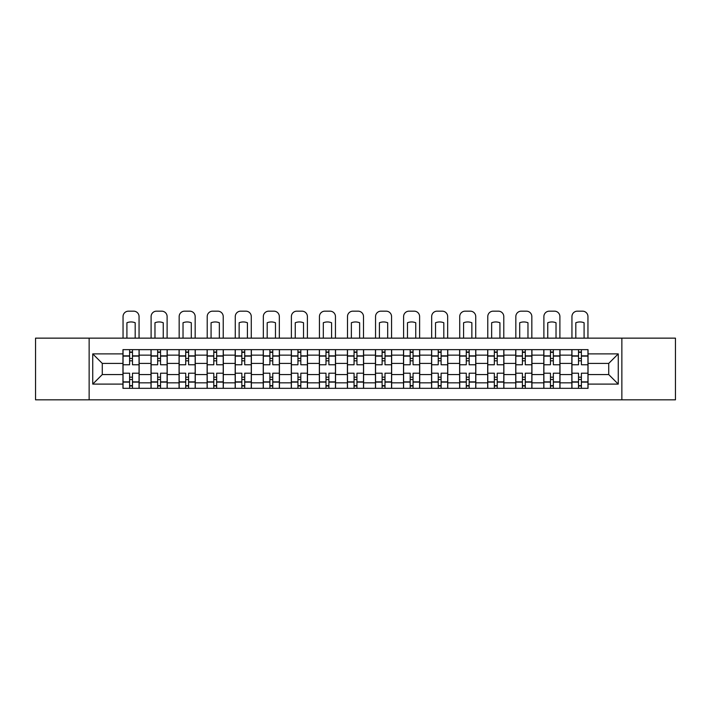 <?xml version="1.0" encoding="UTF-8"?>
<svg xmlns="http://www.w3.org/2000/svg" width="711" height="711" viewBox="0 0 711 711"><rect width="100%" height="100%" fill="white"/><g stroke="black" fill="none" stroke-linecap="round" stroke-linejoin="round"><path stroke-width="1.07" d="M621.858 399.831L675.45 399.831L675.45 338.143L35.55 338.143L35.55 399.831L621.858 399.831L621.858 338.143M151.016 388.322L151.016 355.145L139.143 355.145L139.143 388.322M139.143 355.145L139.143 349.652M151.016 355.145L151.016 349.652M167.201 349.652L167.201 388.322M179.065 388.322L179.065 349.652M195.258 349.652L195.258 388.322M207.123 388.322L207.123 349.652M223.307 349.652L223.307 388.322M235.181 388.322L235.181 349.652M251.365 349.652L251.365 388.322M263.239 388.322L263.239 349.652M279.423 349.652L279.423 388.322M291.297 388.322L291.297 349.652M307.481 349.652L307.481 388.322M319.355 388.322L319.355 349.652M335.539 349.652L335.539 388.322M347.403 388.322L347.403 349.652M363.597 349.652L363.597 388.322M375.461 388.322L375.461 349.652M391.645 349.652L391.645 388.322M403.519 388.322L403.519 349.652M419.703 349.652L419.703 388.322M431.577 388.322L431.577 349.652M447.761 349.652L447.761 388.322M459.635 388.322L459.635 349.652M475.819 349.652L475.819 388.322M487.693 388.322L487.693 349.652M503.877 349.652L503.877 388.322M515.742 388.322L515.742 349.652M531.935 349.652L531.935 388.322M543.799 388.322L543.799 349.652M559.984 349.652L559.984 388.322M571.857 388.322L571.857 349.652M571.857 374.564L559.984 374.564M543.799 374.564L531.935 374.564M515.742 374.564L503.877 374.564M487.693 374.564L475.819 374.564M459.635 374.564L447.761 374.564M431.577 374.564L419.703 374.564M403.519 374.564L391.645 374.564M375.461 374.564L363.597 374.564M347.403 374.564L335.539 374.564M319.355 374.564L307.481 374.564M291.297 374.564L279.423 374.564M263.239 374.564L251.365 374.564M235.181 374.564L223.307 374.564M207.123 374.564L195.258 374.564M179.065 374.564L167.201 374.564M151.016 374.564L139.143 374.564M571.857 363.41L559.984 363.41M543.799 363.41L531.935 363.41M515.742 363.41L503.877 363.41M487.693 363.41L475.819 363.41M459.635 363.41L447.761 363.41M431.577 363.41L419.703 363.41M403.519 363.41L391.645 363.41M375.461 363.41L363.597 363.41M347.403 363.41L335.539 363.41M319.355 363.41L307.481 363.41M291.297 363.41L279.423 363.41M263.239 363.41L251.365 363.41M235.181 363.41L223.307 363.41M207.123 363.41L195.258 363.41M179.065 363.41L167.201 363.41M151.016 363.41L139.143 363.41M102.277 374.564L122.959 374.564L122.959 363.41L102.277 363.41L102.277 374.564L92.741 384.1L92.741 353.882L122.959 353.882L122.959 363.41M588.041 363.41L588.041 374.564L608.723 374.564L608.723 363.41L588.041 363.41L588.041 349.652L122.959 349.652L122.959 353.882M588.041 353.882L618.259 353.882L618.259 384.1L588.041 384.1L588.041 374.564M122.959 374.564L122.959 388.322L588.041 388.322L588.041 384.1M122.959 384.1L92.741 384.1M89.142 399.831L89.142 338.143M132.486 385.629L129.606 385.629M129.606 352.354L132.486 352.354M160.544 385.629L157.664 385.629M157.664 352.354L160.544 352.354M188.602 385.629L185.722 385.629M185.722 352.354L188.602 352.354M216.659 385.629L213.78 385.629M213.78 352.354L216.659 352.354M244.717 385.629L241.838 385.629M241.838 352.354L244.717 352.354M272.766 385.629L269.896 385.629M269.896 352.354L272.766 352.354M300.824 385.629L297.945 385.629M297.945 352.354L300.824 352.354M328.882 385.629L326.002 385.629M326.002 352.354L328.882 352.354M356.94 385.629L354.06 385.629M354.06 352.354L356.94 352.354M384.998 385.629L382.118 385.629M382.118 352.354L384.998 352.354M413.055 385.629L410.176 385.629M410.176 352.354L413.055 352.354M441.104 385.629L438.234 385.629M438.234 352.354L441.104 352.354M469.162 385.629L466.283 385.629M466.283 352.354L469.162 352.354M497.22 385.629L494.341 385.629M494.341 352.354L497.22 352.354M525.278 385.629L522.398 385.629M522.398 352.354L525.278 352.354M553.336 385.629L550.456 385.629M550.456 352.354L553.336 352.354M581.394 385.629L578.514 385.629M578.514 352.354L581.394 352.354M92.741 353.882L102.277 363.41M608.723 374.564L618.259 384.1M608.723 363.41L618.259 353.882M139.054 388.322L139.054 364.761L132.486 364.761L132.486 349.652M129.606 349.652L129.606 364.761L123.047 364.761L123.047 349.652M139.054 364.761L139.054 349.652M123.047 388.322L123.047 373.213L129.606 373.213L129.606 388.322M132.486 388.322L132.486 373.213L139.054 373.213M129.606 360.806L132.486 360.806M123.047 373.213L123.047 364.761M132.486 377.168L129.606 377.168M132.486 385.984L129.606 385.984M129.606 379.514L132.486 379.514M132.486 358.468L129.606 358.468M129.606 351.989L132.486 351.989M139.054 338.143L139.054 316.564A5.395 5.395 0 0 0 133.659 311.169L128.442 311.169A5.395 5.395 0 0 0 123.047 316.564L123.047 338.143M126.914 338.143L126.914 322.75A11.154 11.154 0 0 1 135.188 322.75L135.188 338.143M167.112 388.322L167.112 364.761L160.544 364.761L160.544 349.652M157.664 349.652L157.664 364.761L151.105 364.761L151.105 349.652M167.112 364.761L167.112 349.652M151.105 388.322L151.105 373.213L157.664 373.213L157.664 388.322M160.544 388.322L160.544 373.213L167.112 373.213M157.664 360.806L160.544 360.806M151.105 373.213L151.105 364.761M160.544 377.168L157.664 377.168M160.544 385.984L157.664 385.984M157.664 379.514L160.544 379.514M160.544 358.468L157.664 358.468M157.664 351.989L160.544 351.989M167.112 338.143L167.112 316.564A5.395 5.395 0 0 0 161.717 311.169L156.5 311.169A5.395 5.395 0 0 0 151.105 316.564L151.105 338.143M154.971 338.143L154.971 322.75A11.154 11.154 0 0 1 163.246 322.75L163.246 338.143M195.169 388.322L195.169 364.761L188.602 364.761L188.602 349.652M185.722 349.652L185.722 364.761L179.163 364.761L179.163 349.652M195.169 364.761L195.169 349.652M179.163 388.322L179.163 373.213L185.722 373.213L185.722 388.322M188.602 388.322L188.602 373.213L195.169 373.213M185.722 360.806L188.602 360.806M179.163 373.213L179.163 364.761M188.602 377.168L185.722 377.168M188.602 385.984L185.722 385.984M185.722 379.514L188.602 379.514M188.602 358.468L185.722 358.468M185.722 351.989L188.602 351.989M195.169 338.143L195.169 316.564A5.395 5.395 0 0 0 189.766 311.169L184.558 311.169A5.395 5.395 0 0 0 179.163 316.564L179.163 338.143M183.029 338.143L183.029 322.75A11.154 11.154 0 0 1 191.295 322.75L191.295 338.143M223.218 388.322L223.218 364.761L216.659 364.761L216.659 349.652M213.78 349.652L213.78 364.761L207.212 364.761L207.212 349.652M223.218 364.761L223.218 349.652M207.212 388.322L207.212 373.213L213.78 373.213L213.78 388.322M216.659 388.322L216.659 373.213L223.218 373.213M213.78 360.806L216.659 360.806M207.212 373.213L207.212 364.761M216.659 377.168L213.78 377.168M216.659 385.984L213.78 385.984M213.78 379.514L216.659 379.514M216.659 358.468L213.78 358.468M213.78 351.989L216.659 351.989M223.218 338.143L223.218 316.564A5.395 5.395 0 0 0 217.824 311.169L212.607 311.169A5.395 5.395 0 0 0 207.212 316.564L207.212 338.143M211.078 338.143L211.078 322.75A11.154 11.154 0 0 1 219.352 322.75L219.352 338.143M251.276 388.322L251.276 364.761L244.717 364.761L244.717 349.652M241.838 349.652L241.838 364.761L235.27 364.761L235.27 349.652M251.276 364.761L251.276 349.652M235.27 388.322L235.27 373.213L241.838 373.213L241.838 388.322M244.717 388.322L244.717 373.213L251.276 373.213M241.838 360.806L244.717 360.806M235.27 373.213L235.27 364.761M244.717 377.168L241.838 377.168M244.717 385.984L241.838 385.984M241.838 379.514L244.717 379.514M244.717 358.468L241.838 358.468M241.838 351.989L244.717 351.989M251.276 338.143L251.276 316.564A5.395 5.395 0 0 0 245.882 311.169L240.665 311.169A5.395 5.395 0 0 0 235.27 316.564L235.27 338.143M239.136 338.143L239.136 322.75A11.154 11.154 0 0 1 247.41 322.75L247.41 338.143M279.334 388.322L279.334 364.761L272.766 364.761L272.766 349.652M269.896 349.652L269.896 364.761L263.328 364.761L263.328 349.652M279.334 364.761L279.334 349.652M263.328 388.322L263.328 373.213L269.896 373.213L269.896 388.322M272.766 388.322L272.766 373.213L279.334 373.213M269.896 360.806L272.766 360.806M263.328 373.213L263.328 364.761M272.766 377.168L269.896 377.168M272.766 385.984L269.896 385.984M269.896 379.514L272.766 379.514M272.766 358.468L269.896 358.468M269.896 351.989L272.766 351.989M279.334 338.143L279.334 316.564A5.395 5.395 0 0 0 273.939 311.169L268.722 311.169A5.395 5.395 0 0 0 263.328 316.564L263.328 338.143M267.194 338.143L267.194 322.75A11.154 11.154 0 0 1 275.468 322.75L275.468 338.143M307.392 388.322L307.392 364.761L300.824 364.761L300.824 349.652M297.945 349.652L297.945 364.761L291.386 364.761L291.386 349.652M307.392 364.761L307.392 349.652M291.386 388.322L291.386 373.213L297.945 373.213L297.945 388.322M300.824 388.322L300.824 373.213L307.392 373.213M297.945 360.806L300.824 360.806M291.386 373.213L291.386 364.761M300.824 377.168L297.945 377.168M300.824 385.984L297.945 385.984M297.945 379.514L300.824 379.514M300.824 358.468L297.945 358.468M297.945 351.989L300.824 351.989M307.392 338.143L307.392 316.564A5.395 5.395 0 0 0 301.997 311.169L296.78 311.169A5.395 5.395 0 0 0 291.386 316.564L291.386 338.143M295.252 338.143L295.252 322.75A11.154 11.154 0 0 1 303.526 322.75L303.526 338.143M335.45 388.322L335.45 364.761L328.882 364.761L328.882 349.652M326.002 349.652L326.002 364.761L319.443 364.761L319.443 349.652M335.45 364.761L335.45 349.652M319.443 388.322L319.443 373.213L326.002 373.213L326.002 388.322M328.882 388.322L328.882 373.213L335.45 373.213M326.002 360.806L328.882 360.806M319.443 373.213L319.443 364.761M328.882 377.168L326.002 377.168M328.882 385.984L326.002 385.984M326.002 379.514L328.882 379.514M328.882 358.468L326.002 358.468M326.002 351.989L328.882 351.989M335.45 338.143L335.45 316.564A5.395 5.395 0 0 0 330.055 311.169L324.838 311.169A5.395 5.395 0 0 0 319.443 316.564L319.443 338.143M323.309 338.143L323.309 322.75A11.154 11.154 0 0 1 331.584 322.75L331.584 338.143M363.508 388.322L363.508 364.761L356.94 364.761L356.94 349.652M354.06 349.652L354.06 364.761L347.492 364.761L347.492 349.652M363.508 364.761L363.508 349.652M347.492 388.322L347.492 373.213L354.06 373.213L354.06 388.322M356.94 388.322L356.94 373.213L363.508 373.213M354.06 360.806L356.94 360.806M347.492 373.213L347.492 364.761M356.94 377.168L354.06 377.168M356.94 385.984L354.06 385.984M354.06 379.514L356.94 379.514M356.94 358.468L354.06 358.468M354.06 351.989L356.94 351.989M363.508 338.143L363.508 316.564A5.395 5.395 0 0 0 358.104 311.169L352.896 311.169A5.395 5.395 0 0 0 347.492 316.564L347.492 338.143M351.367 338.143L351.367 322.75A11.154 11.154 0 0 1 359.633 322.75L359.633 338.143M391.557 388.322L391.557 364.761L384.998 364.761L384.998 349.652M382.118 349.652L382.118 364.761L375.55 364.761L375.55 349.652M391.557 364.761L391.557 349.652M375.55 388.322L375.55 373.213L382.118 373.213L382.118 388.322M384.998 388.322L384.998 373.213L391.557 373.213M382.118 360.806L384.998 360.806M375.55 373.213L375.55 364.761M384.998 377.168L382.118 377.168M384.998 385.984L382.118 385.984M382.118 379.514L384.998 379.514M384.998 358.468L382.118 358.468M382.118 351.989L384.998 351.989M391.557 338.143L391.557 316.564A5.395 5.395 0 0 0 386.162 311.169L380.945 311.169A5.395 5.395 0 0 0 375.55 316.564L375.55 338.143M379.416 338.143L379.416 322.75A11.154 11.154 0 0 1 387.691 322.75L387.691 338.143M419.614 388.322L419.614 364.761L413.055 364.761L413.055 349.652M410.176 349.652L410.176 364.761L403.608 364.761L403.608 349.652M419.614 364.761L419.614 349.652M403.608 388.322L403.608 373.213L410.176 373.213L410.176 388.322M413.055 388.322L413.055 373.213L419.614 373.213M410.176 360.806L413.055 360.806M403.608 373.213L403.608 364.761M413.055 377.168L410.176 377.168M413.055 385.984L410.176 385.984M410.176 379.514L413.055 379.514M413.055 358.468L410.176 358.468M410.176 351.989L413.055 351.989M419.614 338.143L419.614 316.564A5.395 5.395 0 0 0 414.22 311.169L409.003 311.169A5.395 5.395 0 0 0 403.608 316.564L403.608 338.143M407.474 338.143L407.474 322.75A11.154 11.154 0 0 1 415.748 322.75L415.748 338.143M447.672 388.322L447.672 364.761L441.104 364.761L441.104 349.652M438.234 349.652L438.234 364.761L431.666 364.761L431.666 349.652M447.672 364.761L447.672 349.652M431.666 388.322L431.666 373.213L438.234 373.213L438.234 388.322M441.104 388.322L441.104 373.213L447.672 373.213M438.234 360.806L441.104 360.806M431.666 373.213L431.666 364.761M441.104 377.168L438.234 377.168M441.104 385.984L438.234 385.984M438.234 379.514L441.104 379.514M441.104 358.468L438.234 358.468M438.234 351.989L441.104 351.989M447.672 338.143L447.672 316.564A5.395 5.395 0 0 0 442.278 311.169L437.061 311.169A5.395 5.395 0 0 0 431.666 316.564L431.666 338.143M435.532 338.143L435.532 322.75A11.154 11.154 0 0 1 443.806 322.75L443.806 338.143M475.73 388.322L475.73 364.761L469.162 364.761L469.162 349.652M466.283 349.652L466.283 364.761L459.724 364.761L459.724 349.652M475.73 364.761L475.73 349.652M459.724 388.322L459.724 373.213L466.283 373.213L466.283 388.322M469.162 388.322L469.162 373.213L475.73 373.213M466.283 360.806L469.162 360.806M459.724 373.213L459.724 364.761M469.162 377.168L466.283 377.168M469.162 385.984L466.283 385.984M466.283 379.514L469.162 379.514M469.162 358.468L466.283 358.468M466.283 351.989L469.162 351.989M475.73 338.143L475.73 316.564A5.395 5.395 0 0 0 470.335 311.169L465.118 311.169A5.395 5.395 0 0 0 459.724 316.564L459.724 338.143M463.59 338.143L463.59 322.75A11.154 11.154 0 0 1 471.864 322.75L471.864 338.143M503.788 388.322L503.788 364.761L497.22 364.761L497.22 349.652M494.341 349.652L494.341 364.761L487.782 364.761L487.782 349.652M503.788 364.761L503.788 349.652M487.782 388.322L487.782 373.213L494.341 373.213L494.341 388.322M497.22 388.322L497.22 373.213L503.788 373.213M494.341 360.806L497.22 360.806M487.782 373.213L487.782 364.761M497.22 377.168L494.341 377.168M497.22 385.984L494.341 385.984M494.341 379.514L497.22 379.514M497.22 358.468L494.341 358.468M494.341 351.989L497.22 351.989M503.788 338.143L503.788 316.564A5.395 5.395 0 0 0 498.393 311.169L493.176 311.169A5.395 5.395 0 0 0 487.782 316.564L487.782 338.143M491.648 338.143L491.648 322.75A11.154 11.154 0 0 1 499.922 322.75L499.922 338.143M531.837 388.322L531.837 364.761L525.278 364.761L525.278 349.652M522.398 349.652L522.398 364.761L515.831 364.761L515.831 349.652M531.837 364.761L531.837 349.652M515.831 388.322L515.831 373.213L522.398 373.213L522.398 388.322M525.278 388.322L525.278 373.213L531.837 373.213M522.398 360.806L525.278 360.806M515.831 373.213L515.831 364.761M525.278 377.168L522.398 377.168M525.278 385.984L522.398 385.984M522.398 379.514L525.278 379.514M525.278 358.468L522.398 358.468M522.398 351.989L525.278 351.989M531.837 338.143L531.837 316.564A5.395 5.395 0 0 0 526.442 311.169L521.234 311.169A5.395 5.395 0 0 0 515.831 316.564L515.831 338.143M519.705 338.143L519.705 322.75A11.154 11.154 0 0 1 527.971 322.75L527.971 338.143M559.895 388.322L559.895 364.761L553.336 364.761L553.336 349.652M550.456 349.652L550.456 364.761L543.888 364.761L543.888 349.652M559.895 364.761L559.895 349.652M543.888 388.322L543.888 373.213L550.456 373.213L550.456 388.322M553.336 388.322L553.336 373.213L559.895 373.213M550.456 360.806L553.336 360.806M543.888 373.213L543.888 364.761M553.336 377.168L550.456 377.168M553.336 385.984L550.456 385.984M550.456 379.514L553.336 379.514M553.336 358.468L550.456 358.468M550.456 351.989L553.336 351.989M559.895 338.143L559.895 316.564A5.395 5.395 0 0 0 554.5 311.169L549.283 311.169A5.395 5.395 0 0 0 543.888 316.564L543.888 338.143M547.754 338.143L547.754 322.75A11.154 11.154 0 0 1 556.029 322.75L556.029 338.143M587.953 388.322L587.953 364.761L581.394 364.761L581.394 349.652M578.514 349.652L578.514 364.761L571.946 364.761L571.946 349.652M587.953 364.761L587.953 349.652M571.946 388.322L571.946 373.213L578.514 373.213L578.514 388.322M581.394 388.322L581.394 373.213L587.953 373.213M578.514 360.806L581.394 360.806M571.946 373.213L571.946 364.761M581.394 377.168L578.514 377.168M581.394 385.984L578.514 385.984M578.514 379.514L581.394 379.514M581.394 358.468L578.514 358.468M578.514 351.989L581.394 351.989M587.953 338.143L587.953 316.564A5.395 5.395 0 0 0 582.558 311.169L577.341 311.169A5.395 5.395 0 0 0 571.946 316.564L571.946 338.143M575.812 338.143L575.812 322.75A11.154 11.154 0 0 1 584.087 322.75L584.087 338.143M543.799 355.145L531.935 355.145M515.742 355.145L503.877 355.145M487.693 355.145L475.819 355.145M459.635 355.145L447.761 355.145M431.577 355.145L419.703 355.145M403.519 355.145L391.645 355.145M375.461 355.145L363.597 355.145M347.403 355.145L335.539 355.145M319.355 355.145L307.481 355.145M291.297 355.145L279.423 355.145M263.239 355.145L251.365 355.145M235.181 355.145L223.307 355.145M207.123 355.145L195.258 355.145M179.065 355.145L167.201 355.145M571.857 355.145L559.984 355.145M543.799 382.838L531.935 382.838M515.742 382.838L503.877 382.838M487.693 382.838L475.819 382.838M459.635 382.838L447.761 382.838M431.577 382.838L419.703 382.838M403.519 382.838L391.645 382.838M375.461 382.838L363.597 382.838M347.403 382.838L335.539 382.838M319.355 382.838L307.481 382.838M291.297 382.838L279.423 382.838M263.239 382.838L251.365 382.838M235.181 382.838L223.307 382.838M207.123 382.838L195.258 382.838M179.065 382.838L167.201 382.838M151.016 382.838L139.143 382.838M571.857 382.838L559.984 382.838M139.054 355.856L132.486 355.856M129.606 355.856L123.047 355.856M129.606 356.095L123.047 356.095M129.606 381.878L123.047 381.878M129.606 382.118L123.047 382.118M139.054 382.118L132.486 382.118M139.054 356.095L132.486 356.095M139.054 381.878L132.486 381.878M167.112 355.856L160.544 355.856M157.664 355.856L151.105 355.856M157.664 356.095L151.105 356.095M157.664 381.878L151.105 381.878M157.664 382.118L151.105 382.118M167.112 382.118L160.544 382.118M167.112 356.095L160.544 356.095M167.112 381.878L160.544 381.878M195.169 355.856L188.602 355.856M185.722 355.856L179.163 355.856M185.722 356.095L179.163 356.095M185.722 381.878L179.163 381.878M185.722 382.118L179.163 382.118M195.169 382.118L188.602 382.118M195.169 356.095L188.602 356.095M195.169 381.878L188.602 381.878M223.218 355.856L216.659 355.856M213.78 355.856L207.212 355.856M213.78 356.095L207.212 356.095M213.78 381.878L207.212 381.878M213.78 382.118L207.212 382.118M223.218 382.118L216.659 382.118M223.218 356.095L216.659 356.095M223.218 381.878L216.659 381.878M251.276 355.856L244.717 355.856M241.838 355.856L235.27 355.856M241.838 356.095L235.27 356.095M241.838 381.878L235.27 381.878M241.838 382.118L235.27 382.118M251.276 382.118L244.717 382.118M251.276 356.095L244.717 356.095M251.276 381.878L244.717 381.878M279.334 355.856L272.766 355.856M269.896 355.856L263.328 355.856M269.896 356.095L263.328 356.095M269.896 381.878L263.328 381.878M269.896 382.118L263.328 382.118M279.334 382.118L272.766 382.118M279.334 356.095L272.766 356.095M279.334 381.878L272.766 381.878M307.392 355.856L300.824 355.856M297.945 355.856L291.386 355.856M297.945 356.095L291.386 356.095M297.945 381.878L291.386 381.878M297.945 382.118L291.386 382.118M307.392 382.118L300.824 382.118M307.392 356.095L300.824 356.095M307.392 381.878L300.824 381.878M335.45 355.856L328.882 355.856M326.002 355.856L319.443 355.856M326.002 356.095L319.443 356.095M326.002 381.878L319.443 381.878M326.002 382.118L319.443 382.118M335.45 382.118L328.882 382.118M335.45 356.095L328.882 356.095M335.45 381.878L328.882 381.878M363.508 355.856L356.94 355.856M354.06 355.856L347.492 355.856M354.06 356.095L347.492 356.095M354.06 381.878L347.492 381.878M354.06 382.118L347.492 382.118M363.508 382.118L356.94 382.118M363.508 356.095L356.94 356.095M363.508 381.878L356.94 381.878M391.557 355.856L384.998 355.856M382.118 355.856L375.55 355.856M382.118 356.095L375.55 356.095M382.118 381.878L375.55 381.878M382.118 382.118L375.55 382.118M391.557 382.118L384.998 382.118M391.557 356.095L384.998 356.095M391.557 381.878L384.998 381.878M419.614 355.856L413.055 355.856M410.176 355.856L403.608 355.856M410.176 356.095L403.608 356.095M410.176 381.878L403.608 381.878M410.176 382.118L403.608 382.118M419.614 382.118L413.055 382.118M419.614 356.095L413.055 356.095M419.614 381.878L413.055 381.878M447.672 355.856L441.104 355.856M438.234 355.856L431.666 355.856M438.234 356.095L431.666 356.095M438.234 381.878L431.666 381.878M438.234 382.118L431.666 382.118M447.672 382.118L441.104 382.118M447.672 356.095L441.104 356.095M447.672 381.878L441.104 381.878M475.73 355.856L469.162 355.856M466.283 355.856L459.724 355.856M466.283 356.095L459.724 356.095M466.283 381.878L459.724 381.878M466.283 382.118L459.724 382.118M475.73 382.118L469.162 382.118M475.73 356.095L469.162 356.095M475.73 381.878L469.162 381.878M503.788 355.856L497.22 355.856M494.341 355.856L487.782 355.856M494.341 356.095L487.782 356.095M494.341 381.878L487.782 381.878M494.341 382.118L487.782 382.118M503.788 382.118L497.22 382.118M503.788 356.095L497.22 356.095M503.788 381.878L497.22 381.878M531.837 355.856L525.278 355.856M522.398 355.856L515.831 355.856M522.398 356.095L515.831 356.095M522.398 381.878L515.831 381.878M522.398 382.118L515.831 382.118M531.837 382.118L525.278 382.118M531.837 356.095L525.278 356.095M531.837 381.878L525.278 381.878M559.895 355.856L553.336 355.856M550.456 355.856L543.888 355.856M550.456 356.095L543.888 356.095M550.456 381.878L543.888 381.878M550.456 382.118L543.888 382.118M559.895 382.118L553.336 382.118M559.895 356.095L553.336 356.095M559.895 381.878L553.336 381.878M587.953 355.856L581.394 355.856M578.514 355.856L571.946 355.856M578.514 356.095L571.946 356.095M578.514 381.878L571.946 381.878M578.514 382.118L571.946 382.118M587.953 382.118L581.394 382.118M587.953 356.095L581.394 356.095M587.953 381.878L581.394 381.878"/></g></svg>
